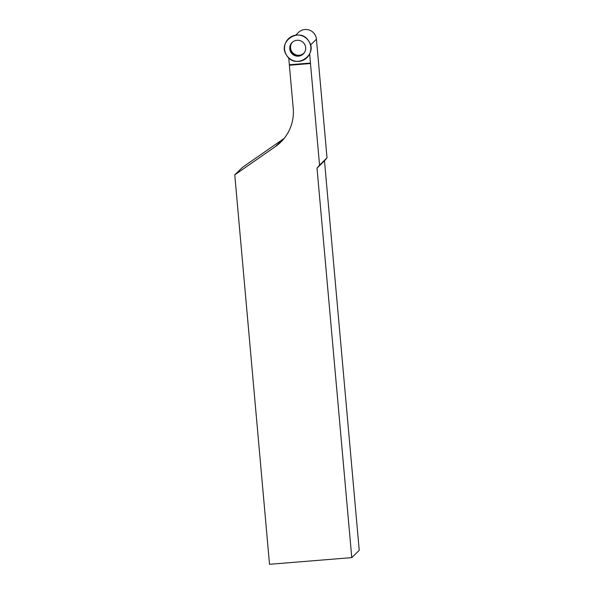 <?xml version="1.0" encoding="UTF-8"?>
<svg xmlns="http://www.w3.org/2000/svg" width="594" height="594" viewBox="0 0 594 594"><rect width="100%" height="100%" fill="white"/><g stroke="black" fill="none" stroke-linecap="round" stroke-linejoin="round"><path stroke-width="0.89" d="M308.739 41.075A13.246 13.142 45.6 0 1 299.911 61.234A13.246 13.142 45.6 0 1 284.734 45.723A13.246 13.142 45.6 0 1 308.739 41.075C318.748 54.945 295.315 70.107 286.672 55.353C276.67 41.483 300.104 26.322 308.739 41.075M302.821 42.137A8.004 7.945 -134.4 0 0 289.983 46.176A8.004 7.945 -134.4 0 0 292.597 54.292A8.004 7.945 -134.4 0 0 305.509 49.933A8.004 7.945 -134.4 0 0 302.821 42.137M309.17 41.773L309.006 41.491A12.021 11.932 -134.4 0 0 304.67 37.058L304.395 36.895M309.667 53.876L310.484 63.528L289.382 65.243L293.221 108.308A42.545 42.211 -134.4 0 1 275.386 146.607L234.764 174.844L242.575 167.293L282.855 139.3A42.545 42.211 45.6 0 0 284.281 138.261M310.484 63.528L319.55 165.132L317.01 168.154L351.767 557.61L269.52 564.3L234.764 174.844M292.293 42.315A7.952 7.885 -134.4 0 0 293.31 53.326A7.952 7.885 -134.4 0 0 304.336 52.695M319.55 165.132L327.019 157.818L316.439 39.211A10.64 10.551 -134.4 0 0 298.44 32.47L295.701 35.157M288.758 57.833L289.382 65.243M351.767 557.61L359.236 550.304L324.48 160.84L327.019 157.818M324.48 160.84L317.01 168.154M310.484 63.053L289.382 64.768M303.645 53.363A7.848 7.781 45.6 0 1 292.901 53.965A7.848 7.781 45.6 0 1 291.506 43.488M290.696 45.679A7.633 7.574 -134.4 0 0 301.841 54.529M310.484 45.04L316.439 39.211M275.386 146.607L282.855 139.3"/></g></svg>
